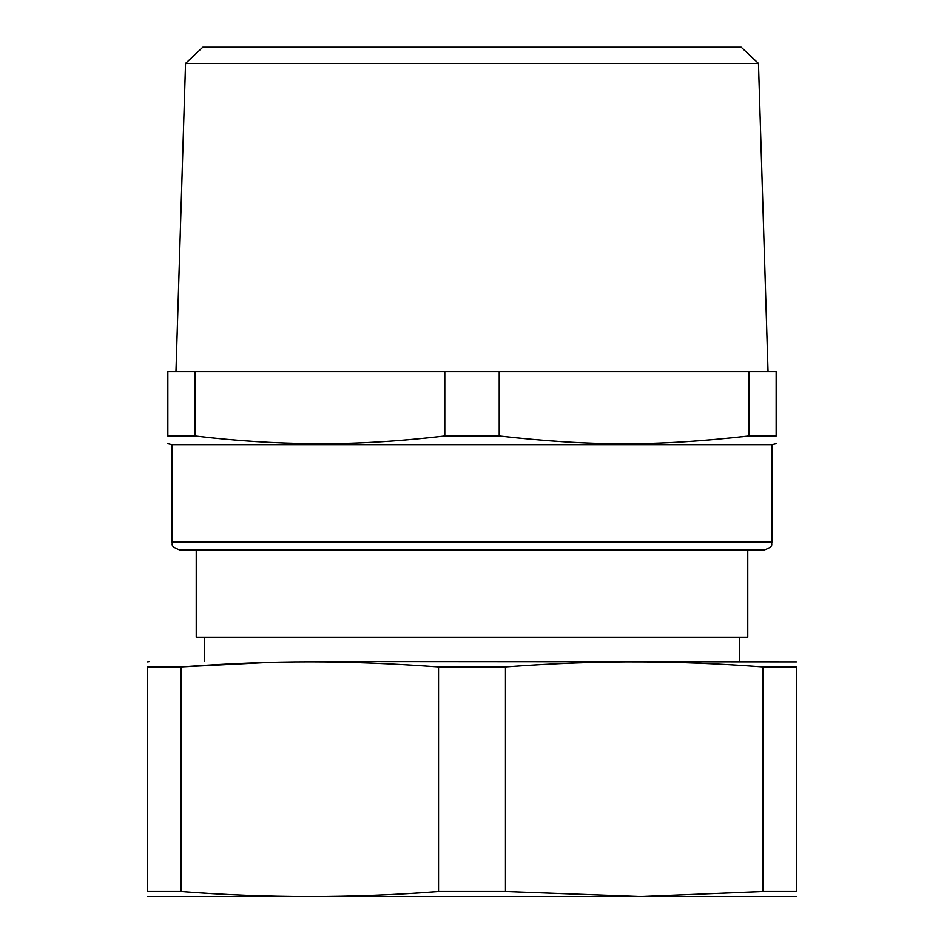 <?xml version="1.0" encoding="UTF-8"?>
<svg xmlns="http://www.w3.org/2000/svg" width="944" height="944" viewBox="0 0 944 944"><rect width="100%" height="100%" fill="white"/><g stroke="black" fill="none" stroke-linecap="round" stroke-linejoin="round"><path stroke-width="1.42" d="M499.211 435.939L444.789 435.939L444.789 371.629L499.211 371.629L499.211 435.939C591.664 446.323 656.505 446.323 748.934 435.939L776.157 435.939C776.157 446.323 776.157 446.323 776.157 435.939L776.157 371.629L748.934 371.629L748.934 435.939L741.677 436.777M195.066 435.939L167.843 435.939C167.843 446.323 167.843 446.323 167.843 435.939L167.843 371.629L195.066 371.629L195.066 435.939C235.009 440.754 274.551 443.314 313.703 443.645C353.788 444.034 397.471 441.473 444.789 435.939M167.843 443.656L171.902 444.624L772.098 444.624L776.157 443.656M499.211 371.629L748.934 371.629M195.066 371.629L444.789 371.629M741.205 47.2L664.175 47.2L741.205 47.2L758.469 63.413L185.531 63.413L175.962 371.629M180.009 550.069L763.991 550.069C775.071 546.21 770.54 544.358 772.098 541.95L171.902 541.95C173.413 544.074 168.716 545.939 180.009 550.069M664.175 47.2L202.795 47.2L185.531 63.413M196.234 550.069L196.234 637.259L747.766 637.259L747.766 550.069M796.429 661.909L304.251 661.591M181.036 666.948L181.036 891.443L147.571 891.443C147.571 898.133 147.571 898.133 147.571 891.443L147.571 666.948C147.571 660.175 147.571 660.175 147.571 666.948L181.036 666.948C275.624 660.175 343.923 660.175 438.535 666.948L505.465 666.948C554.045 663.337 599.169 661.661 640.846 661.921C678.453 662.015 719.163 663.691 762.964 666.948L762.846 666.936M762.964 891.443L796.429 891.443C796.429 898.133 796.429 898.133 796.429 891.443C796.429 898.133 796.429 898.133 796.429 891.443L796.429 666.948C796.429 660.175 796.429 660.175 796.429 666.948L762.964 666.948L762.964 891.443L640.846 896.47L505.465 891.443L438.535 891.443L438.535 666.948M268.828 662.44L181.154 666.936M505.465 666.948L505.465 891.443M181.036 891.443C266.857 898.133 352.69 898.133 438.535 891.443M147.571 896.481L796.429 896.481M171.902 444.624L171.902 541.95M772.098 444.624L772.098 541.95M758.469 63.413L768.038 371.629M204.341 661.591L204.341 637.259M739.659 661.591L739.659 637.259M149.6 661.591L147.571 661.909"/></g></svg>
